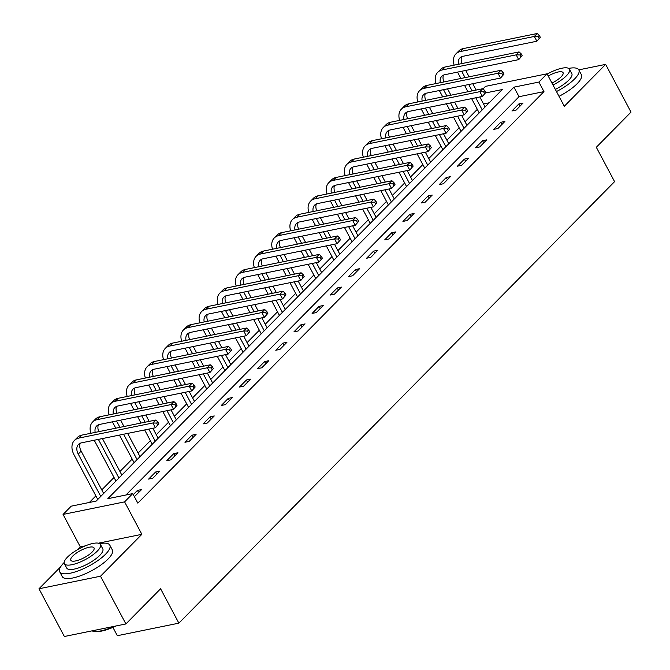 <?xml version="1.0" encoding="UTF-8"?>
<svg xmlns="http://www.w3.org/2000/svg" width="670" height="670" viewBox="0 0 670 670"><rect width="100%" height="100%" fill="white"/><g stroke="black" fill="none" stroke-linecap="round" stroke-linejoin="round"><path stroke-width="1" d="M482.978 88.926L485.507 86.363L547.047 73.809L538.889 82.067L513.949 87.159L107.803 498.698L132.752 493.606L124.595 501.872L63.064 514.426L71.213 506.168L96.162 501.076L502.299 89.537L485.582 92.946M112.912 627.388L117.334 635.704L178.873 623.15L614.591 181.637L596.317 147.274L631.014 112.116L605.638 64.379L578.805 69.856M178.873 623.15L160.599 588.779L125.901 623.946L64.362 636.5L38.986 588.771L100.517 576.208L141.856 534.325L124.595 501.872M85.308 545.866L80.316 546.879L77.578 549.66M60.61 566.854L38.986 588.771M80.316 546.879L63.064 514.426M477.316 109.352L465.064 121.773M459.151 127.761L446.898 140.181M440.994 146.161L428.733 158.581M422.829 164.569L410.568 176.989M404.663 182.977L392.402 195.397M386.498 201.377L374.237 213.805M368.333 219.785L356.072 232.205M350.167 238.193L337.906 250.614M332.002 256.602L319.741 269.022M313.836 275.002L301.575 287.43M295.671 293.41L283.41 305.83M277.506 311.818L265.253 324.238M259.34 330.226L247.088 342.646M241.175 348.626L228.922 361.055M223.009 367.034L210.757 379.454M204.852 385.443L192.592 397.863M186.687 403.851L174.426 416.271M168.522 422.251L156.261 434.679M150.356 440.659L138.095 453.079M132.191 459.067L119.93 471.487M114.026 477.476L101.765 489.896M95.86 495.875L89.361 502.458M125.901 623.946L100.517 576.208M489.226 102.786L483.531 103.942M132.752 493.606L137.827 503.153L543.973 91.614L519.024 96.706L125.952 494.996M134.394 496.696L141.605 489.569L137.442 490.415L133.288 494.628M152.785 478.246L159.77 471.161L155.608 472.015L148.623 479.092L152.785 478.246M170.942 459.838L177.935 452.761L173.773 453.607L166.788 460.684L170.942 459.838M189.108 441.43L196.101 434.353L191.938 435.199L184.954 442.275L189.108 441.43M207.273 423.021L214.258 415.944L210.104 416.79L203.119 423.875L207.273 423.021M225.438 404.621L232.423 397.536L228.269 398.39L221.284 405.467L225.438 404.621M243.604 386.213L250.588 379.136L246.434 379.982L239.45 387.059L243.604 386.213M261.769 367.805L268.754 360.728L264.6 361.574L257.615 368.651L261.769 367.805M279.934 349.397L286.919 342.32L282.765 343.166L275.772 350.251L279.934 349.397M298.1 330.997L305.084 323.911L300.93 324.766L293.937 331.843L298.1 330.997M316.265 312.589L323.25 305.512L319.096 306.358L312.103 313.434L316.265 312.589M334.43 294.18L341.415 287.103L337.253 287.949L330.268 295.034L334.43 294.18M352.596 275.772L359.581 268.695L355.418 269.541L348.434 276.626L352.596 275.772M370.761 257.372L377.746 250.287L373.584 251.141L366.599 258.218L370.761 257.372M388.918 238.964L395.911 231.887L391.749 232.733L384.764 239.81L388.918 238.964M407.084 220.556L414.077 213.479L409.914 214.325L402.93 221.41L407.084 220.556M425.249 202.147L432.242 195.07L428.08 195.925L421.095 203.002L425.249 202.147M443.414 183.748L450.399 176.662L446.245 177.517L439.26 184.593L443.414 183.748M461.58 165.339L468.565 158.262L464.411 159.108L457.426 166.185L461.58 165.339M479.745 146.931L486.73 139.854L482.576 140.7L475.591 147.785L479.745 146.931M497.911 128.531L504.895 121.446L500.741 122.3L493.756 129.377L497.911 128.531M516.076 110.123L523.061 103.046L518.907 103.892L511.913 110.969L516.076 110.123M547.047 73.809L564.299 106.27L605.638 64.379M543.973 91.614L538.889 82.067M519.024 96.706L513.949 87.159M138.606 492.601L137.442 490.415M156.772 474.201L155.608 472.015M174.937 455.793L173.773 453.607M193.102 437.384L191.938 435.199M211.268 418.984L210.104 416.79M229.433 400.576L228.269 398.39M247.599 382.168L246.434 379.982M265.764 363.76L264.6 361.574M283.921 345.36L282.765 343.166M302.086 326.952L300.93 324.766M320.252 308.543L319.096 306.358M338.417 290.135L337.253 287.949M356.582 271.735L355.418 269.541M374.748 253.327L373.584 251.141M392.913 234.919L391.749 232.733M411.078 216.51L409.914 214.325M429.244 198.111L428.08 195.925M447.409 179.702L446.245 177.517M465.575 161.294L464.411 159.108M483.74 142.886L482.576 140.7M501.905 124.486L500.741 122.3M520.062 106.078L518.907 103.892M141.856 534.325L98.381 543.194M158.849 423.817L157.835 421.907L156.671 423.08L157.685 424.989L158.849 423.817L155.415 427.753L152.877 422.979L78.943 438.063A17.026 11.633 -135.4 0 0 74.445 440.425A17.026 11.633 -135.4 0 0 74.085 454.93L97.761 499.452M100.76 496.42L78.248 454.076A11.348 7.755 44.6 0 1 78.482 444.411A11.348 7.755 44.6 0 1 81.48 442.837L155.415 427.753L157.685 424.989M103.666 493.463L81.154 451.128A11.348 7.755 44.6 0 1 80.233 443.222M156.671 423.08L152.877 422.979L155.783 420.031L81.857 435.115A17.026 11.633 -135.4 0 0 77.352 437.477L74.445 440.425M155.783 420.031L157.835 421.907M116.103 625.947A27.696 8.425 152 0 1 93.808 631.4L92.963 631.19A28.375 8.626 -28 0 0 114.243 626.324M91.991 630.864A28.375 8.626 -28 0 0 92.963 631.19M64.153 562.532A28.375 8.626 -28 0 0 63.96 562.716A28.375 8.626 -28 0 0 59.697 571.795A28.375 8.626 -28 0 0 79.085 570.547A28.375 8.626 -28 0 0 105.542 554.232A28.375 8.626 -28 0 0 109.805 545.154A28.375 8.626 -28 0 0 99.637 543.663M59.697 571.795L62.235 576.569A28.375 8.626 -28 0 0 81.623 575.321A28.375 8.626 -28 0 0 108.079 559.006A28.375 8.626 -28 0 0 112.342 549.928L109.805 545.154M100.458 544.492L102.795 548.881A20.427 6.214 152 0 1 99.721 555.422A20.427 6.214 152 0 1 80.676 567.163A20.427 6.214 152 0 1 66.715 568.068L64.379 563.671A20.427 6.214 -28 0 0 78.34 562.775A20.427 6.214 -28 0 0 97.385 551.025A20.427 6.214 -28 0 0 100.458 544.492A20.427 6.214 -28 0 0 86.497 545.388A20.427 6.214 -28 0 0 67.452 557.139A20.427 6.214 -28 0 0 64.379 563.671M92.066 552.114A13.166 4.003 -28 0 0 94.043 547.901A13.166 4.003 -28 0 0 85.048 548.479A13.166 4.003 -28 0 0 72.77 556.05A13.166 4.003 -28 0 0 70.794 560.262A13.166 4.003 -28 0 0 79.789 559.684A13.166 4.003 -28 0 0 92.066 552.114M556.477 91.547A28.375 8.626 -28 0 0 574.567 78.976A28.375 8.626 -28 0 0 578.83 69.898A28.375 8.626 -28 0 0 568.654 68.407M559.014 96.321A28.375 8.626 -28 0 0 577.105 83.75A28.375 8.626 -28 0 0 581.367 74.671L578.83 69.898M553.001 85.015A20.427 6.214 -28 0 0 566.41 75.777A20.427 6.214 -28 0 0 569.475 69.236L571.812 73.625A20.427 6.214 152 0 1 568.746 80.165A20.427 6.214 152 0 1 555.338 89.403M551.963 83.055A13.166 4.003 -28 0 0 561.083 76.857A13.166 4.003 -28 0 0 563.068 72.645A13.166 4.003 -28 0 0 548.228 76.037M569.475 69.236A20.427 6.214 -28 0 0 547.181 74.077M94.227 440.232L115.927 481.043M118.917 478.012L98.381 439.386M121.831 475.064L102.426 438.565M95.19 432.393A11.348 7.755 44.6 0 1 96.648 426.003A11.348 7.755 44.6 0 1 99.646 424.428L173.58 409.345L171.043 404.571L97.108 419.654A17.026 11.633 -135.4 0 0 92.611 422.016A17.026 11.633 -135.4 0 0 90.869 433.272M98.808 431.656A11.348 7.755 44.6 0 1 98.398 424.822M177.014 405.409L173.58 409.345L177.014 405.409L176.001 403.499L174.837 404.68L175.85 406.59M174.837 404.68L171.043 404.571L173.949 401.623L100.023 416.707A17.026 11.633 -135.4 0 0 95.517 419.068L92.611 422.016M173.949 401.623L176.001 403.499M112.392 421.832L115.776 428.189M119.444 435.09L134.092 462.643M137.082 459.603L123.598 434.244M119.93 427.343L116.546 420.978M139.996 456.655L127.643 433.415M123.975 426.522L120.592 420.157M113.356 413.985A11.348 7.755 44.6 0 1 114.813 407.595A11.348 7.755 44.6 0 1 117.811 406.02L191.746 390.937L189.208 386.163L115.273 401.246A17.026 11.633 -135.4 0 0 110.776 403.608A17.026 11.633 -135.4 0 0 109.034 414.864M116.974 413.248A11.348 7.755 44.6 0 1 116.563 406.414M195.179 387L191.746 390.937L195.179 387L194.166 385.091L193.002 386.272L194.015 388.181M193.002 386.272L189.208 386.163L192.114 383.215L118.188 398.298A17.026 11.633 -135.4 0 0 113.682 400.66L110.776 403.608M192.114 383.215L194.166 385.091M130.558 403.424L133.941 409.789M137.61 416.681L140.993 423.046M144.661 429.947L152.258 444.235M155.247 441.195L148.815 429.093M145.147 422.201L141.764 415.835M138.095 408.935L134.712 402.578M158.162 438.247L152.861 428.272M149.192 421.371L145.809 415.015M142.141 408.114L138.757 401.749M131.521 395.576A11.348 7.755 44.6 0 1 132.978 389.195A11.348 7.755 44.6 0 1 135.977 387.62L209.911 372.528L207.365 367.763L133.439 382.846A17.026 11.633 -135.4 0 0 128.933 385.208A17.026 11.633 -135.4 0 0 127.2 396.464M135.139 394.839A11.348 7.755 44.6 0 1 134.729 388.005M213.345 368.592L209.911 372.528L213.345 368.592L212.331 366.683L211.167 367.864L212.181 369.773M211.167 367.864L207.365 367.763L210.28 364.807L136.353 379.89A17.026 11.633 -135.4 0 0 131.848 382.252L128.933 385.208M210.28 364.807L212.331 366.683M148.723 385.016L152.107 391.38M155.775 398.281L159.15 404.638M162.818 411.539L170.423 425.827M173.413 422.795L166.981 410.693M163.312 403.792L159.929 397.427M156.261 390.535L152.877 384.17M176.327 419.839L171.017 409.864M167.349 402.972L163.974 396.607M160.306 389.706L156.922 383.341M149.686 377.177A11.348 7.755 44.6 0 1 151.144 370.786A11.348 7.755 44.6 0 1 154.142 369.212L228.068 354.128L225.53 349.355L151.604 364.438A17.026 11.633 -135.4 0 0 147.099 366.8A17.026 11.633 -135.4 0 0 145.365 378.056M153.304 376.431A11.348 7.755 44.6 0 1 152.894 369.597M231.51 350.192L228.068 354.128L231.51 350.192L230.497 348.283L229.333 349.455L230.346 351.365M229.333 349.455L225.53 349.355L228.445 346.407L154.519 361.49A17.026 11.633 -135.4 0 0 150.013 363.852L147.099 366.8M228.445 346.407L230.497 348.283M166.889 366.607L170.264 372.972M173.932 379.873L177.316 386.238M180.984 393.131L188.588 407.419M191.578 404.387L185.146 392.285M181.478 385.384L178.094 379.027M174.426 372.126L171.043 365.761M194.493 401.439L189.183 391.464M185.515 384.563L182.131 378.198M178.463 371.297L175.088 364.941M167.852 358.768A11.348 7.755 44.6 0 1 169.309 352.378A11.348 7.755 44.6 0 1 172.307 350.804L246.233 335.72L243.696 330.947L169.77 346.03A17.026 11.633 -135.4 0 0 165.264 348.392A17.026 11.633 -135.4 0 0 163.53 359.648M171.47 358.031A11.348 7.755 44.6 0 1 171.051 351.197M249.675 331.784L246.233 335.72L249.675 331.784L248.662 329.875L247.498 331.055L248.511 332.965M247.498 331.055L243.696 330.947L246.61 327.998L172.684 343.082A17.026 11.633 -135.4 0 0 168.178 345.444L165.264 348.392M246.61 327.998L248.662 329.875M185.046 348.207L188.429 354.564M192.097 361.465L195.481 367.83M199.149 374.731L206.745 389.019M209.744 385.979L203.311 373.877M199.643 366.984L196.26 360.619M192.592 353.718L189.208 347.353M212.658 383.031L207.348 373.056M203.68 366.155L200.297 359.79M196.628 352.897L193.245 346.532M186.017 340.36A11.348 7.755 44.6 0 1 187.466 333.97A11.348 7.755 44.6 0 1 190.473 332.395L264.399 317.312L261.861 312.538L187.935 327.622A17.026 11.633 -135.4 0 0 183.429 329.983A17.026 11.633 -135.4 0 0 181.696 341.239M189.635 339.623A11.348 7.755 44.6 0 1 189.216 332.789M267.841 313.376L264.399 317.312L267.841 313.376L266.828 311.466L265.663 312.647L266.677 314.557M265.663 312.647L261.861 312.538L264.776 309.59L190.85 324.674A17.026 11.633 -135.4 0 0 186.344 327.035L183.429 329.983M264.776 309.59L266.828 311.466M203.211 329.799L206.595 336.164M210.263 343.057L213.646 349.422M217.315 356.323L224.911 370.611M227.909 367.57L221.477 355.469M217.809 348.576L214.425 342.211M210.757 335.31L207.373 328.953M230.823 364.622L225.514 354.648M221.845 347.747L218.462 341.39M214.794 334.489L211.41 328.124M204.183 321.952A11.348 7.755 44.6 0 1 205.631 315.57A11.348 7.755 44.6 0 1 208.638 313.996L282.564 298.912L280.026 294.138L206.1 309.222A17.026 11.633 -135.4 0 0 201.595 311.584A17.026 11.633 -135.4 0 0 199.861 322.84M207.8 321.215A11.348 7.755 44.6 0 1 207.382 314.381M286.006 294.967L282.564 298.912L286.006 294.967L284.993 293.058L283.829 294.239L284.842 296.148M283.829 294.239L280.026 294.138L282.941 291.182L209.007 306.274A17.026 11.633 -135.4 0 0 204.509 308.627L201.595 311.584M282.941 291.182L284.993 293.058M221.376 311.391L224.76 317.756M228.428 324.657L231.812 331.014M235.48 337.915L243.076 352.202M246.074 349.171L239.642 337.069M235.974 330.168L232.591 323.803M228.922 316.91L225.539 310.545M248.989 346.222L243.679 336.24M240.011 329.347L236.627 322.982M232.959 316.081L229.576 309.716M222.348 303.552A11.348 7.755 44.6 0 1 223.797 297.162A11.348 7.755 44.6 0 1 226.803 295.587L300.729 280.504L298.192 275.73L224.266 290.814A17.026 11.633 -135.4 0 0 219.76 293.175A17.026 11.633 -135.4 0 0 218.026 304.431M225.958 302.815A11.348 7.755 44.6 0 1 225.547 295.972M304.172 276.568L300.729 280.504L304.172 276.568L303.15 274.658L301.986 275.831L303.007 277.74M301.986 275.831L298.192 275.73L301.106 272.782L227.172 287.866A17.026 11.633 -135.4 0 0 222.674 290.227L219.76 293.175M301.106 272.782L303.15 274.658M239.542 292.983L242.925 299.348M246.594 306.249L249.977 312.614M253.645 319.506L261.241 333.794M264.24 330.762L257.808 318.66M254.139 311.759L250.756 305.403M247.088 298.502L243.704 292.137M267.146 327.814L261.844 317.84M258.176 310.939L254.793 304.574M251.124 297.673L247.741 291.316M240.513 285.144A11.348 7.755 44.6 0 1 241.962 278.753A11.348 7.755 44.6 0 1 244.969 277.179L318.895 262.096L316.357 257.322L242.431 272.405A17.026 11.633 -135.4 0 0 237.925 274.767A17.026 11.633 -135.4 0 0 236.192 286.023M244.123 284.407A11.348 7.755 44.6 0 1 243.713 277.573M322.337 258.159L318.895 262.096L322.337 258.159L321.315 256.25L320.151 257.431L321.173 259.34M320.151 257.431L316.357 257.322L319.272 254.374L245.337 269.457A17.026 11.633 -135.4 0 0 240.84 271.819L237.925 274.767M319.272 254.374L321.315 256.25M257.707 274.583L261.091 280.939M264.759 287.84L268.142 294.205M271.811 301.106L279.407 315.394M282.405 312.354L275.965 300.252M272.296 293.359L268.921 286.995M265.253 280.094L261.87 273.728M285.311 309.406L280.01 299.431M276.341 292.53L272.958 286.165M269.29 279.273L265.906 272.908M258.67 266.735A11.348 7.755 44.6 0 1 260.127 260.345A11.348 7.755 44.6 0 1 263.134 258.771L337.06 243.687L334.523 238.914L260.597 253.997A17.026 11.633 -135.4 0 0 256.091 256.359A17.026 11.633 -135.4 0 0 254.349 267.615M262.288 265.998A11.348 7.755 44.6 0 1 261.878 259.164M340.502 239.751L337.06 243.687L340.502 239.751L339.481 237.842L338.317 239.022L339.33 240.932M338.317 239.022L334.523 238.914L337.437 235.966L263.503 251.049A17.026 11.633 -135.4 0 0 258.997 253.411L256.091 256.359M337.437 235.966L339.481 237.842M275.873 256.175L279.256 262.54M282.924 269.432L286.308 275.797M289.976 282.698L297.572 296.986M300.57 293.954L294.13 281.852M290.462 274.951L287.078 268.586M283.41 261.685L280.035 255.329M303.477 290.998L298.175 281.023M294.507 274.122L291.123 267.766M287.455 260.865L284.072 254.5M276.836 248.327A11.348 7.755 44.6 0 1 278.293 241.945A11.348 7.755 44.6 0 1 281.3 240.371L355.226 225.287L352.688 220.514L278.762 235.597A17.026 11.633 -135.4 0 0 274.256 237.959A17.026 11.633 -135.4 0 0 272.514 249.215M280.454 247.59A11.348 7.755 44.6 0 1 280.043 240.756M358.659 221.343L355.226 225.287L358.659 221.343L357.646 219.433L356.482 220.614L357.495 222.524M356.482 220.614L352.688 220.514L355.594 217.557L281.668 232.649A17.026 11.633 -135.4 0 0 277.162 235.003L274.256 237.959M355.594 217.557L357.646 219.433M294.038 237.766L297.421 244.131M301.09 251.032L304.473 257.389M308.141 264.29L315.738 278.578M318.736 275.546L312.295 263.444M308.627 256.543L305.244 250.178M301.575 243.285L298.192 236.92M321.642 272.598L316.341 262.615M312.672 255.722L309.289 249.357M305.621 242.456L302.237 236.091M295.001 229.927A11.348 7.755 44.6 0 1 296.458 223.537A11.348 7.755 44.6 0 1 299.457 221.963L373.391 206.879L370.853 202.106L296.919 217.189A17.026 11.633 -135.4 0 0 292.422 219.551A17.026 11.633 -135.4 0 0 290.68 230.807M298.619 229.19A11.348 7.755 44.6 0 1 298.209 222.348M376.825 202.943L373.391 206.879L376.825 202.943L375.811 201.034L374.647 202.214L375.661 204.115M374.647 202.214L370.853 202.106L373.76 199.158L299.833 214.241A17.026 11.633 -135.4 0 0 295.328 216.603L292.422 219.551M373.76 199.158L375.811 201.034M312.203 219.366L315.587 225.723M319.255 232.624L322.639 238.989M326.307 245.882L333.903 260.169M336.901 257.138L330.461 245.036M326.793 238.135L323.409 231.778M319.741 224.877L316.357 218.512M339.807 254.19L334.506 244.215M330.838 237.314L327.454 230.949M323.786 224.048L320.402 217.691M313.166 211.519A11.348 7.755 44.6 0 1 314.624 205.129A11.348 7.755 44.6 0 1 317.622 203.554L391.556 188.471L389.019 183.697L315.084 198.781A17.026 11.633 -135.4 0 0 310.587 201.142A17.026 11.633 -135.4 0 0 308.845 212.398M316.784 210.782A11.348 7.755 44.6 0 1 316.374 203.948M394.99 184.535L391.556 188.471L394.99 184.535L393.977 182.625L392.813 183.806L393.826 185.716M392.813 183.806L389.019 183.697L391.925 180.749L317.999 195.833A17.026 11.633 -135.4 0 0 313.493 198.194L310.587 201.142M391.925 180.749L393.977 182.625M330.369 200.958L333.752 207.315M337.42 214.216L340.804 220.581M344.472 227.482L352.068 241.77M355.058 238.729L348.626 226.628M344.958 219.735L341.574 213.37M337.906 206.469L334.523 200.104M357.973 235.781L352.671 225.807M349.003 218.906L345.62 212.541M341.951 205.648L338.568 199.283M331.332 193.111A11.348 7.755 44.6 0 1 332.789 186.721A11.348 7.755 44.6 0 1 335.787 185.146L409.722 170.063L407.184 165.289L333.25 180.381A17.026 11.633 -135.4 0 0 328.752 182.734A17.026 11.633 -135.4 0 0 327.01 193.99M334.95 192.374A11.348 7.755 44.6 0 1 334.539 185.54M413.156 166.127L409.722 170.063L413.156 166.127L412.142 164.217L410.978 165.398L411.991 167.307M410.978 165.398L407.184 165.289L410.09 162.341L336.164 177.424A17.026 11.633 -135.4 0 0 331.658 179.786L328.752 182.734M410.09 162.341L412.142 164.217M348.534 182.55L351.918 188.915M355.586 195.808L358.969 202.173M362.637 209.073L370.234 223.361M373.224 220.329L366.791 208.228M363.123 201.327L359.74 194.962M356.072 188.061L352.688 181.704M376.138 217.373L370.837 207.398M367.168 200.498L363.785 194.141M360.117 187.24L356.733 180.875M349.497 174.702A11.348 7.755 44.6 0 1 350.954 168.321A11.348 7.755 44.6 0 1 353.953 166.746L427.887 151.663L425.35 146.889L351.415 161.972A17.026 11.633 -135.4 0 0 346.909 164.334A17.026 11.633 -135.4 0 0 345.176 175.59M353.115 173.965A11.348 7.755 44.6 0 1 352.705 167.132M431.321 147.718L427.887 151.663L431.321 147.718L430.307 145.809L429.143 146.99L430.157 148.899M429.143 146.99L425.35 146.889L428.256 143.933L354.329 159.024A17.026 11.633 -135.4 0 0 349.824 161.386L346.909 164.334M428.256 143.933L430.307 145.809M366.699 164.142L370.083 170.507M373.751 177.408L377.135 183.764M380.795 190.665L388.399 204.953M391.389 201.921L384.957 189.819M381.289 182.918L377.905 176.553M374.237 169.661L370.853 163.296M394.303 198.973L388.994 188.99M385.334 182.098L381.95 175.733M378.282 168.832L374.899 162.475M367.663 156.303A11.348 7.755 44.6 0 1 369.12 149.912A11.348 7.755 44.6 0 1 372.118 148.338L446.044 133.255L443.506 128.481L369.58 143.564A17.026 11.633 -135.4 0 0 365.075 145.926A17.026 11.633 -135.4 0 0 363.341 157.182M371.281 155.566A11.348 7.755 44.6 0 1 370.87 148.723M449.486 129.318L446.044 133.255L449.486 129.318L448.473 127.409L447.309 128.59L448.322 130.499M447.309 128.59L443.506 128.481L446.421 125.533L372.495 140.616A17.026 11.633 -135.4 0 0 367.989 142.978L365.075 145.926M446.421 125.533L448.473 127.409M384.865 145.742L388.248 152.098M391.908 158.999L395.292 165.364M398.96 172.257L406.564 186.545M409.554 183.513L403.122 171.411M399.454 164.51L396.071 158.154M392.402 151.252L389.019 144.888M412.469 180.565L407.159 170.59M403.491 163.689L400.107 157.324M396.447 150.432L393.064 144.067M385.828 137.894A11.348 7.755 44.6 0 1 387.285 131.504A11.348 7.755 44.6 0 1 390.283 129.93L464.209 114.846L461.672 110.073L387.746 125.156A17.026 11.633 -135.4 0 0 383.24 127.518A17.026 11.633 -135.4 0 0 381.506 138.774M389.446 137.157A11.348 7.755 44.6 0 1 389.027 130.323M467.652 110.91L464.209 114.846L467.652 110.91L466.638 109.001L465.474 110.181L466.488 112.091M465.474 110.181L461.672 110.073L464.586 107.125L390.66 122.208A17.026 11.633 -135.4 0 0 386.154 124.57L383.24 127.518M464.586 107.125L466.638 109.001M403.022 127.334L406.405 133.698M410.074 140.591L413.457 146.956M417.125 153.857L424.721 168.145M427.72 165.105L421.288 153.003M417.619 146.11L414.236 139.745M410.568 132.844L407.184 126.488M430.634 162.157L425.324 152.182M421.656 145.281L418.273 138.916M414.604 132.023L411.221 125.659M403.993 119.486A11.348 7.755 44.6 0 1 405.451 113.096A11.348 7.755 44.6 0 1 408.449 111.522L482.375 96.438L479.837 91.664L405.911 106.756A17.026 11.633 -135.4 0 0 401.405 109.109A17.026 11.633 -135.4 0 0 399.672 120.374M407.611 118.749A11.348 7.755 44.6 0 1 407.192 111.915M485.817 92.502L482.375 96.438L485.817 92.502L484.804 90.592L483.64 91.773L484.653 93.683M483.64 91.773L479.837 91.664L482.752 88.716L408.826 103.8A17.026 11.633 -135.4 0 0 404.32 106.162L401.405 109.109M482.752 88.716L484.804 90.592M421.187 108.925L424.571 115.29M428.239 122.183L431.622 128.548M435.291 135.449L442.887 149.737M445.885 146.705L439.453 134.603M435.785 127.702L432.401 121.337M428.733 114.436L425.35 108.079M448.8 143.748L443.49 133.774M439.821 126.873L436.438 120.516M432.77 113.615L429.386 107.25M422.159 101.078A11.348 7.755 44.6 0 1 423.608 94.696A11.348 7.755 44.6 0 1 426.614 93.122L500.54 78.038L498.003 73.264L424.077 88.348A17.026 11.633 -135.4 0 0 419.571 90.71A17.026 11.633 -135.4 0 0 417.837 101.966M425.777 100.341A11.348 7.755 44.6 0 1 425.358 93.507M503.982 74.094L500.54 78.038L503.982 74.094L502.969 72.184L501.805 73.365L502.818 75.275M501.805 73.365L498.003 73.264L500.917 70.308L426.983 85.4A17.026 11.633 -135.4 0 0 422.485 87.762L419.571 90.71M500.917 70.308L502.969 72.184M439.353 90.517L442.736 96.882M446.404 103.783L449.788 110.14M453.456 117.041L461.052 131.328M464.05 128.297L457.618 116.195M453.95 109.294L450.567 102.929M446.898 96.036L443.515 89.671M466.965 125.349L461.655 115.366M457.987 108.473L454.603 102.108M450.935 95.207L447.552 88.85M440.324 82.678A11.348 7.755 44.6 0 1 441.773 76.288A11.348 7.755 44.6 0 1 444.78 74.713L518.706 59.63L516.168 54.856L442.242 69.94A17.026 11.633 -135.4 0 0 437.736 72.301A17.026 11.633 -135.4 0 0 436.003 83.557M443.934 81.941A11.348 7.755 44.6 0 1 443.523 75.099M522.148 55.694L518.706 59.63L522.148 55.694L521.134 53.784L519.962 54.965L520.984 56.875M519.962 54.965L516.168 54.856L519.082 51.908L445.148 66.992A17.026 11.633 -135.4 0 0 440.651 69.353L437.736 72.301M519.082 51.908L521.134 53.784M457.518 72.117L460.901 78.474M464.57 85.375L467.953 91.74M471.621 98.632L479.218 112.92M482.216 109.888L475.784 97.787M472.116 90.885L468.732 84.529M465.064 77.628L461.68 71.263M485.122 106.94L479.82 96.966M476.152 90.065L472.769 83.7M469.101 76.807L465.717 70.442M458.489 64.27A11.348 7.755 44.6 0 1 459.938 57.88A11.348 7.755 44.6 0 1 462.945 56.305L536.871 41.222L534.333 36.448L460.407 51.531A17.026 11.633 -135.4 0 0 455.901 53.893A17.026 11.633 -135.4 0 0 454.168 65.149M462.099 63.533A11.348 7.755 44.6 0 1 461.689 56.699M540.313 37.286L536.871 41.222L540.313 37.286L539.291 35.376L538.127 36.557L539.149 38.466M538.127 36.557L534.333 36.448L537.248 33.5L463.313 48.583A17.026 11.633 -135.4 0 0 458.816 50.945L455.901 53.893M537.248 33.5L539.291 35.376M78.248 454.076L81.154 451.128M78.943 438.063L81.857 435.115M97.108 419.654L100.023 416.707M115.273 401.246L118.188 398.298M133.439 382.846L136.353 379.89M151.604 364.438L154.519 361.49M169.77 346.03L172.684 343.082M187.935 327.622L190.85 324.674M206.1 309.222L209.007 306.274M224.266 290.814L227.172 287.866M242.431 272.405L245.337 269.457M260.597 253.997L263.503 251.049M278.762 235.597L281.668 232.649M296.919 217.189L299.833 214.241M315.084 198.781L317.999 195.833M333.25 180.381L336.164 177.424M351.415 161.972L354.329 159.024M369.58 143.564L372.495 140.616M387.746 125.156L390.66 122.208M405.911 106.756L408.826 103.8M424.077 88.348L426.983 85.4M442.242 69.94L445.148 66.992M460.407 51.531L463.313 48.583"/></g></svg>
